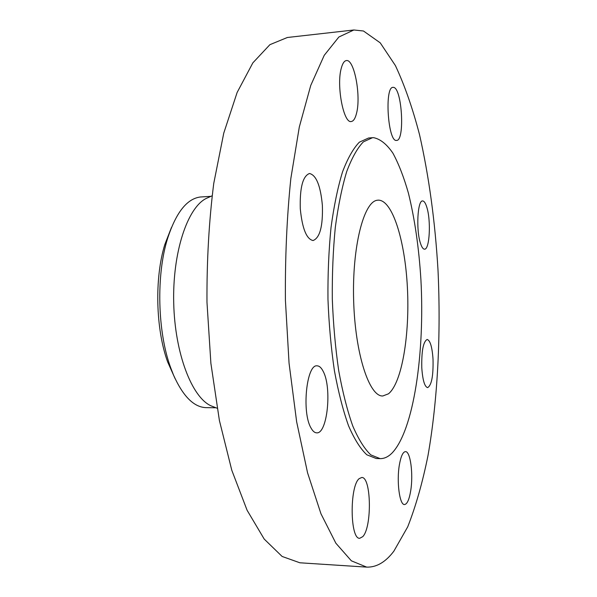 <?xml version="1.0" encoding="UTF-8"?>
<svg xmlns="http://www.w3.org/2000/svg" width="597" height="597" viewBox="0 0 597 597"><rect width="100%" height="100%" fill="white"/><g stroke="black" fill="none" stroke-linecap="round" stroke-linejoin="round"><path stroke-width="0.9" d="M421.795 368.021C422.691 380.229 424.639 386.766 427.616 387.617C431.609 385.341 433.407 375.864 433.026 359.193C432.168 347.006 430.221 340.432 427.168 339.469C423.228 341.596 421.437 351.111 421.795 368.021M363.469 30.999L353.864 29.984L338.865 37.014L324.223 55.334L310.746 85.438L299.321 126.952L290.843 178.466C286.866 217.032 285.06 257.658 285.418 300.336L289.052 363.148L296.649 421.81L307.574 472.854L320.962 513.778L335.857 543.203L351.357 560.814L366.677 567.113C376.506 567.434 385.565 562.128 393.848 551.195L407.699 526.867C415.796 506.293 422.564 482.503 428.012 455.496C437.765 399.617 441.004 334.514 438.011 270.269C435.146 221.651 428.982 176.436 419.519 134.638C412.639 108.236 404.594 85.207 395.393 65.558L380.222 42.835L363.469 30.999M353.864 29.984L287.358 37.492L269.904 44.671L252.852 62.864L237.121 92.49L223.748 133.168L213.741 183.48C208.995 221.084 206.741 260.665 206.972 302.209L210.89 363.349L219.397 420.482L231.793 470.257L247.091 510.248L264.217 539.091L282.12 556.456L299.895 562.792L366.677 567.113M208.801 197.286L206.099 198.502C187.383 207.823 172.443 252.538 173.712 303C174.854 353.469 191.913 397.423 211.047 405.841L213.801 406.923M210.92 196.338L200.293 197.003C186.868 198.749 175.928 212.689 167.481 238.83C156.13 275.195 157.474 331.619 170.555 367.394L173.503 375.028C183.078 396.438 193.973 407.303 206.196 407.647L215.965 407.766M171.466 227.464L164.854 244.427C154.429 277.777 155.653 329.119 167.653 361.931L175.07 378.565M388.453 393.826C402.005 382.878 409.863 334.656 407.408 287.799C405.102 240.912 392.505 199.682 378.11 200.152L377.229 200.256C363.73 201.667 352.029 246.971 353.64 300.433C355.111 353.902 369.304 396.804 382.781 395.983L388.453 393.826M373.603 137.668L372.468 137.706L363.349 141.877C357.357 148.093 351.805 158.011 346.685 171.637C341.969 187.316 338.171 205.92 335.298 227.457C333.081 250.27 332.081 274.187 332.313 299.216C333.275 324.231 335.417 348.073 338.723 370.752C342.618 392.132 347.297 410.535 352.76 425.967C358.513 439.332 364.536 448.981 370.819 454.892L380.132 458.63C384.229 458.697 388.154 456.884 391.901 453.198C413.736 430.646 424.907 353.006 420.922 279.859C418.952 248.046 414.803 219.211 408.475 193.353C403.93 177.339 398.736 163.944 392.908 153.16C386.781 144.213 380.349 139.049 373.603 137.668M372.468 137.706L368.573 138.004L359.357 142.183C353.305 148.392 347.693 158.302 342.521 171.914C337.753 187.57 333.91 206.152 331.007 227.658C328.753 250.442 327.746 274.329 327.969 299.321C328.932 324.298 331.089 348.111 334.417 370.752C338.35 392.095 343.066 410.475 348.581 425.885C354.394 439.243 360.476 448.877 366.819 454.787L376.222 458.518L380.132 458.63M420.534 243.486C421.781 247.27 423.109 249.165 424.527 249.173C429.661 249.785 431.168 220.502 426.78 207.137C425.512 203.032 424.124 200.973 422.616 200.95C417.497 200.062 415.945 230.42 420.534 243.486M396.438 140.429L396.58 140.429C405.079 140.952 402.042 87.871 393.483 87.363L393.013 87.349C384.311 86.684 387.953 142.034 396.438 140.429M356.566 113.169C361.185 95.833 354.237 58.812 346.364 60.573C344.245 60.857 342.551 63.431 341.268 68.282C336.26 85.677 343.633 123.751 351.26 121.519C353.521 121.206 355.29 118.422 356.566 113.169M322.373 205.331C320.559 185.742 316.268 175.13 309.507 173.496C302.769 176.003 299.694 187.809 300.298 208.928C302.269 228.621 306.522 239.158 313.067 240.539C319.917 237.867 323.022 226.136 322.373 205.331M323.283 371.565C321.447 367.819 319.395 365.909 317.134 365.849C306.597 363.872 301.552 412.214 310.97 427.915C312.716 431.131 314.604 432.773 316.641 432.84C327.343 434.191 332.096 387.983 323.283 371.565M359.17 478.66C349.506 486.055 349.976 539.576 359.73 538.285L362.745 536.666C372.177 527.233 371.282 476.518 361.707 477.496L359.17 478.66M399.363 464.936C396.46 481.466 399.602 505.189 404.497 504.532C407.184 504.196 409.258 499.555 410.729 490.6C413.445 474.16 410.415 451.145 405.467 451.623C402.915 451.869 400.886 456.302 399.363 464.936M211.047 405.841L217.129 408.221M206.099 198.502L212.054 195.831M167.653 361.931L170.555 367.394M164.854 244.427L167.481 238.83"/></g></svg>
